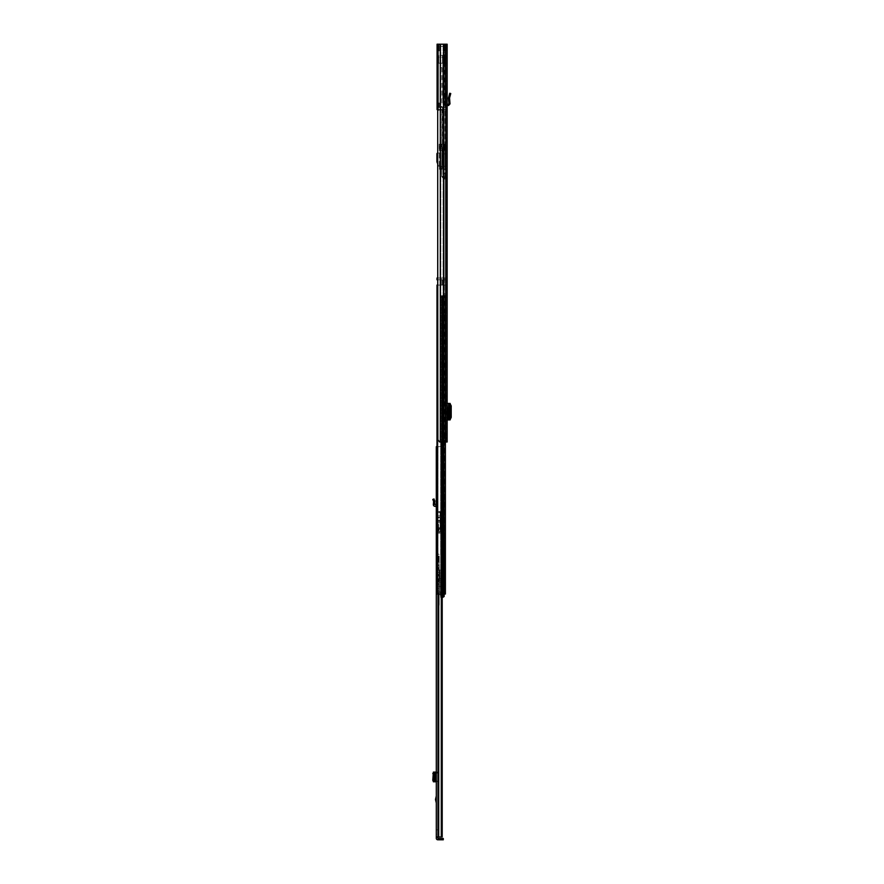 <?xml version="1.0" encoding="UTF-8"?>
<svg xmlns="http://www.w3.org/2000/svg" width="884" height="884" viewBox="0 0 884 884"><rect width="100%" height="100%" fill="white"/><g stroke="black" fill="none" stroke-linecap="round" stroke-linejoin="round"><path stroke-width="0.66" stroke-dasharray="4.42 3.31" d="M448.962 103.936L450.022 103.859L449.547 98.036L450.752 93.538L449.735 93.262L448.497 97.859L449.547 98.036L448.486 98.014L448.962 103.936L447.16 104.489L447.16 105.594L447.16 94.555L447.16 104.489L446.1 105.594L446.1 92.853L446.1 105.594L447.149 104.489M450.022 103.859L448.597 105.472L447.205 105.55L447.16 104.754M447.16 400.275L447.16 396.209L447.16 400.275L446.1 400.275L446.1 396.209L446.1 400.275L447.16 400.275M447.16 427.149L447.16 423.082L447.16 427.149L446.1 427.149L446.1 423.082L446.1 427.149L447.16 427.149M447.16 57.902L447.16 63.206L447.16 57.902L446.1 57.902L446.1 63.206L446.1 57.902L447.16 57.902M447.16 49.062L447.16 442L439.635 442L440.829 442L439.635 442L437.702 439.79L437.702 46.41L438.21 439.79L440.144 442L438.21 439.79L437.702 46.41L439.635 44.2L446.1 44.2L446.1 442L446.1 44.2L447.16 44.2L447.16 49.946L447.16 48.764L447.16 49.946L447.16 49.062L446.1 49.062L446.1 49.946L446.1 48.764L446.1 49.946L446.1 49.062L447.16 49.062M447.16 48.885L447.16 53.659L447.16 48.885L447.16 53.659L447.16 48.885L446.1 48.885L446.1 53.659L446.1 48.885L446.1 53.659L446.1 48.885L447.16 48.885M447.16 59.758L447.16 56.134L447.16 59.758L447.16 56.134L447.16 59.758L446.1 59.758L446.1 56.134L446.1 59.758L446.1 56.134L446.1 59.758L447.16 59.758M447.16 173.485L447.16 178.789L447.16 177.905L446.1 177.905L446.1 178.789L446.1 177.905L447.16 177.905L447.16 173.485M447.16 434.928L447.16 438.464L447.16 434.928L447.16 438.464L447.16 434.928L446.1 434.928L446.1 438.464L446.1 434.928L446.1 438.464L446.1 434.928L447.16 434.928L443.448 434.928L444.508 434.928L444.508 438.464L447.16 438.464L445.834 438.464L445.834 434.928L444.508 434.928L444.508 438.464L445.834 438.464L445.834 434.928L447.16 434.928M447.16 433.823L447.16 437.801L447.16 433.823L446.1 433.823L446.1 437.801L446.1 433.823M447.16 417.767L446.1 417.767L446.1 419.944L447.16 419.944L447.16 403.413L446.1 403.413L446.1 405.59L447.16 405.59L447.359 403.413L447.359 419.944L447.16 405.59M447.16 408.85L447.16 414.508L447.16 408.85L447.956 408.85M447.16 92.853L446.1 92.853L447.16 92.853L447.16 94.555L446.1 94.389L447.16 94.555M447.16 437.801L446.1 437.801M447.16 53.659L446.1 53.659L447.16 53.659M446.1 173.927L446.1 177.905L445.967 173.927A0.884 0.884 0 0 0 445.094 174.723L444.729 178.347L444.818 177.463L443.757 177.364L443.669 178.237L444.729 178.347L443.669 178.237L443.757 177.364L444.818 177.463L445.094 174.723A0.884 0.884 0 0 1 445.967 173.927L446.1 173.927M446.1 417.767L446.1 405.59M447.16 419.944L446.1 419.944L446.1 403.413L447.16 403.413M446.674 408.85L446.1 408.85L446.1 414.508L446.674 414.508L446.1 414.508L446.1 408.85L446.674 408.85L446.674 414.508M447.16 44.2L445.746 44.2L447.16 44.2M437.702 46.41L446.1 46.41L437.083 46.41L437.083 44.2L445.746 44.2L443.072 44.2L443.68 44.2L443.68 442M440.309 44.2L440.309 442M437.702 110.058L441.061 110.058L441.061 107.406L441.061 110.058L441.768 110.058L437.525 110.058L445.039 110.058L442.144 110.058L442.829 110.058L442.829 169.286L445.039 169.286L442.829 169.286L445.039 169.286L443.182 169.286L443.182 110.058L445.039 109.616L445.039 179.01L445.039 110.058L437.083 109.616L437.083 107.406L442.475 107.406L437.083 107.406L438.563 107.406L437.083 107.406L437.083 109.616L437.083 44.2L437.083 50.83L439.293 50.83L437.083 50.83L437.083 102.986L439.293 102.986L439.293 107.406L438.563 107.406L445.039 107.406L438.409 107.406L445.039 107.406L439.293 107.406L439.293 102.986L437.083 102.986L437.083 46.41L445.039 46.41L439.293 46.41L445.039 46.41L445.039 107.406L445.039 46.41L445.039 107.406L445.039 46.41L445.039 49.924L445.039 46.41L437.083 46.41L443.05 46.41L437.083 46.41L437.083 44.2L443.68 44.2M438.21 46.41L440.144 44.2L438.21 46.41M447.16 48.764A1.503 1.503 0 0 0 446.884 47.902A1.503 1.503 0 0 1 447.16 48.764M446.884 47.902L445.558 46.001L446.884 47.902L446.022 48.509L444.696 46.609A1.503 1.503 0 0 1 444.42 45.614L444.42 45.614A1.503 1.503 0 0 0 444.696 46.609L446.022 48.509L446.884 47.902M445.481 45.714L444.42 45.614L445.481 45.714M445.569 44.741L444.508 44.653L445.569 44.741M444.475 45.084L445.525 45.183L444.475 45.084M447.16 56.134L446.1 56.134L447.16 56.134M447.16 63.206L445.834 63.206L446.1 57.902L442.829 57.902L442.829 63.206L447.16 63.206M445.834 57.902L442.829 57.902L442.829 63.206L445.834 63.206L445.834 57.902M446.1 178.789L447.16 178.789L446.1 178.789M444.033 174.612L443.757 177.364L444.033 174.612A1.945 1.945 0 0 1 445.713 172.888A1.945 1.945 0 0 0 444.033 174.612M447.16 438.464L446.1 438.464L447.16 438.464M444.199 438.464L443.448 438.464L444.508 438.464L443.448 438.464L443.271 434.928L444.022 434.928L442.641 434.928L444.022 434.928L444.022 438.464L443.271 438.464L444.199 438.464L444.199 434.928L443.271 434.928L444.022 434.928L444.022 438.464L442.641 438.464L443.448 438.464L443.448 434.928L444.199 434.928L444.199 438.464M442.641 438.464L444.022 438.464L441.68 438.464L441.68 434.928L442.641 434.928L442.641 438.464L441.68 438.464L441.68 434.928L442.641 434.928L442.641 438.464L441.68 438.464L441.68 434.928L442.641 434.928L441.68 434.928L441.68 438.464L442.641 438.464L442.641 434.928L442.641 438.464M444.508 438.464L445.834 438.464L444.508 438.464L444.508 434.928L445.834 434.928L444.508 434.928L444.508 438.464M447.16 423.082L446.1 423.082L447.16 423.082M447.16 396.209L446.1 396.209L447.16 396.209M447.414 403.413L448.707 403.413M448.508 403.645L449.613 403.701L449.558 419.712L449.558 403.645L450.122 403.447L449.072 403.447L449.072 419.911L448.508 419.712L448.508 403.645L449.072 403.447L449.072 419.922L450.122 419.911L448.508 419.712L449.359 419.58L450.254 417.403L450.254 405.878L448.652 403.701L448.508 419.712M449.547 419.701L449.613 403.701L448.652 403.701M450.133 419.602L448.652 419.657M447.414 419.944L449.072 419.911L448.652 403.413M447.956 414.508L447.16 414.508M443.713 52.62L445.039 52.62L445.039 49.924L445.039 57.46L445.039 52.62L443.713 52.62L443.713 49.924L445.039 49.924L443.713 49.924L443.713 55.427L445.039 55.471L443.713 55.427L445.039 55.427L443.713 55.427L443.713 57.173L443.713 52.62M445.039 56.134L445.039 59.67L445.039 56.134L445.039 59.67L445.039 56.134L446.011 56.134L445.039 56.134L446.011 56.134L446.011 59.67L446.011 56.134L446.011 59.67L445.039 59.67L446.011 59.67L446.011 56.134L445.039 56.134M445.039 60.996L445.017 57.46M445.039 59.67L446.011 59.67L445.039 59.67M445.039 55.427L438.718 55.427L445.039 55.427M445.039 46.41L443.05 46.41L443.713 46.41L443.713 63.206L438.718 63.206L444.718 63.206L444.718 55.427L438.718 55.427L442.508 55.427L442.508 63.206L444.718 63.206L444.718 55.427L442.508 55.427L442.508 63.206L438.718 63.206L438.718 55.427L438.718 63.206L438.718 55.427L438.718 57.173L443.713 57.173L443.713 63.206L443.713 46.41L443.713 49.924L443.713 46.41L445.039 46.41M438.409 107.406L438.409 46.41L438.409 107.406M442.829 98.566L445.039 98.566L444.022 98.566L444.022 55.25L445.039 55.25L442.829 55.25L442.829 98.566L442.829 55.25L445.039 55.25L444.022 55.25L444.022 98.566L445.039 98.566L442.829 98.566L444.022 98.566L442.829 98.566L442.829 55.25L442.829 98.566M439.293 50.83L439.293 46.41L439.293 50.83L439.293 46.41L439.293 50.83L437.083 50.83L439.293 50.83M445.017 63.206L438.718 63.206L438.718 57.173L443.713 57.173L443.713 63.206L445.039 63.206M442.144 110.058L441.768 176.148L442.144 110.058L441.856 176.546L443.569 179.01L441.856 176.546L442.144 110.058M445.039 179.01L443.569 179.01L442.144 176.148L443.569 179.01L445.039 179.01M442.829 169.286L443.182 110.058L442.829 169.286M437.083 107.406L437.083 102.986L437.083 107.406M437.083 46.41L437.083 44.2L446.1 44.2L446.1 46.41L446.1 44.2L439.635 44.2M437.967 102.986L439.293 102.986L439.293 107.406L439.293 102.986L437.967 102.986L437.967 107.406L437.967 102.986M444.022 55.25L442.829 55.25L444.022 55.25M437.967 50.83L437.967 46.41L437.967 50.83M438.563 50.83L438.563 46.41L438.563 50.83M438.563 107.406L438.563 102.986L438.563 107.406M439.47 168.501L439.47 167.695L442.122 167.695L442.122 168.501L442.122 166.711L442.122 167.695L439.47 167.695L439.47 168.501L442.122 168.501L442.122 169.308L442.122 168.501L439.47 168.501L439.47 169.308L439.47 168.501M445.039 150.379L445.039 144.191L445.039 153.915L445.039 150.379L442.21 150.379L445.039 150.379M445.039 166.291L445.039 153.915L445.039 166.291L442.21 166.291L442.21 150.379L442.122 166.291L445.039 166.291M445.039 144.191L444.155 144.191L444.155 150.379L442.122 150.379L444.597 150.379L439.204 150.379L440.53 150.379L439.204 150.379L439.204 144.191L441.68 144.191L439.204 144.191L439.204 150.379L444.597 150.379L444.597 144.191L440.53 144.191L444.597 144.191L444.597 150.379L444.155 144.191L445.039 144.191M442.122 144.191L444.597 144.191L444.597 150.379L444.597 144.191L441.017 144.191L442.122 144.191L442.122 150.379L441.017 150.379L442.122 150.379L441.017 150.379L442.122 150.379L442.122 144.191M437.702 153.031A0.884 0.884 0 0 1 437.79 153.031L440.685 153.031L440.685 166.291L439.47 166.291L442.122 166.291L439.47 166.291L439.47 144.191L439.271 166.291A0.884 0.884 0 0 1 438.453 165.739L437.702 163.86M444.155 144.191L444.155 150.379L444.155 144.191M441.68 144.191L442.21 153.915L441.68 144.191M442.122 166.291L439.47 167.419L442.122 166.291L439.47 166.711L442.122 166.291L442.122 169.308L442.122 166.291M439.47 169.308L442.122 169.308L439.47 169.308M439.47 167.695L442.122 167.695L439.47 167.695M439.204 144.191L439.204 150.379L439.204 144.191M442.21 150.379L440.53 150.379L442.21 150.379L442.21 149.053L442.21 150.379M442.21 149.053L441.68 146.622L442.21 149.053M440.685 166.291L439.271 166.291A0.884 0.884 0 0 1 438.453 165.739L436.906 161.871L436.906 153.915A0.884 0.884 0 0 1 437.79 153.031L440.685 153.031M440.177 67.626L441.945 67.626L440.177 67.626L440.177 107.406L441.945 107.406L440.177 107.406M441.945 67.626L441.945 107.406M444.818 46.41L437.304 46.41L444.818 46.41L444.818 107.406L437.304 107.406L444.818 107.406M437.304 46.41L437.304 107.406M441.934 146.832L440.188 146.832L441.934 146.832L441.934 148.954L440.188 148.954L441.934 148.954M440.188 146.832L440.188 148.954M441.724 144.534L440.398 144.534L441.724 144.534L441.724 146.832L440.398 146.832L441.724 146.832M440.398 144.534L440.398 146.832M441.934 106.522L440.188 106.522L441.934 106.522L441.934 144.534L440.188 144.534L441.934 144.534M440.188 106.522L440.188 144.534M433.271 500.609L432.784 499.46L434.011 498.93L434.928 501.118L433.613 501.427L433.271 500.609L434.497 500.101M436.287 505.118L436.353 505.118A1.326 1.326 0 0 1 437.613 506.444L437.613 503.35L436.287 503.35L437.613 503.35L437.613 499.162L437.613 506.444A1.326 1.326 0 0 0 436.353 505.118L436.287 498.244L436.287 506.444L436.287 505.118L434.674 504.576L434.961 501.327L433.613 501.427L433.458 503.239L434.784 503.35M436.287 800.02L436.287 796.009L436.287 800.02M436.287 829.855L436.287 834.275L436.287 829.855L437.613 829.855L437.613 834.275L436.287 834.275M436.287 557.892L436.287 561.428L436.287 557.892L437.613 557.892L437.613 561.428L436.287 561.428M436.287 526.289L436.287 529.383L436.287 526.289L437.613 526.289L437.613 529.383L436.287 529.383M436.287 514.134L436.287 518.554L436.287 514.134L437.613 514.134L437.613 518.554L436.287 518.554M437.989 839.8L443.293 839.8L443.293 838.474L437.989 838.474L437.834 839.8A1.547 1.547 0 0 1 436.287 838.253L436.287 837.236L442.21 836.971L436.287 837.236M436.287 453.039L436.287 446.685L436.287 453.956L436.287 453.039L437.613 453.039L437.613 453.956L437.613 446.685L437.613 836.971L437.613 446.685L437.613 453.039L436.287 453.039M436.287 452.431L436.287 453.956L436.287 452.431L437.613 452.431L436.287 452.431M442.21 594.048L442.21 446.685L436.287 446.685L442.21 446.685L436.287 446.685L436.287 836.971L442.21 836.971L442.21 446.685L436.994 446.685M437.613 772.704L436.287 773.611L436.287 781.81L436.287 780.285L437.613 781.81L437.613 772.086L437.613 781.191M436.287 773.611L436.287 780.285M437.613 834.275L437.613 829.855M437.613 518.554L437.613 514.134L437.613 516.344L437.613 514.179L436.597 514.179L436.597 518.51L436.376 514.4M437.613 529.383L437.613 526.289M437.613 561.428L437.613 557.892M437.989 838.474L437.613 837.236M437.613 801.39L437.613 797.589L437.436 801.39M437.613 499.162L437.613 498.244L437.613 499.162L436.287 499.559L437.613 499.162M441.282 594.048L441.282 836.971M436.287 836.971L437.613 836.971M436.287 781.81L433.359 781.81M436.353 772.086L437.613 772.086L436.353 772.086L436.353 781.81M436.287 772.086L433.359 772.086M434.674 772.086L434.674 781.81L434.674 772.086M433.613 772.218L433.613 781.677M437.613 498.244L436.287 498.244L437.613 498.244M436.287 506.444L435.027 506.377A1.768 1.768 0 0 1 433.359 504.466L433.458 503.239M438.232 557.03L438.232 562.29L438.232 557.03L437.967 562.025L437.613 557.296M439.823 580.534L437.613 581.009L439.823 580.744L439.558 574.81L439.558 580.49L437.613 580.49L437.613 610.612L437.613 567.716L437.613 589.661L439.005 589.208L437.613 589.451L437.613 554.047L437.613 580.49M439.204 563.373L439.204 555.948L439.204 563.373L438.939 556.213L438.939 563.108L438.497 556.213L438.232 562.843M437.613 568.268L439.204 568.268L438.939 593.175L437.613 593.175M437.613 567.572L439.204 567.616L439.204 569.351L439.204 568.268M437.613 562.025L438.232 562.29M437.613 575.882L439.204 575.882L437.613 575.893M437.613 569.34L439.204 569.34L437.613 569.351M437.613 567.716L438.939 567.716L438.939 569.517L437.613 569.517M437.613 610.192L438.939 604.59L438.939 602.103L437.613 602.103M437.724 610.446L437.646 609.772M438.796 606.126L437.856 608.954L438.541 605.894L437.613 605.894M437.613 574.81L439.204 575.241M437.613 574.114L439.823 574.434L439.204 569.826M437.613 565.738L438.95 565.738L439.138 567.572M437.613 557.66L438.939 557.66L438.939 565.727L437.613 565.727M439.204 604.557L437.9 609.772L439.204 604.557L439.204 558.091L437.613 558.058M437.613 584.611L439.017 585.219L439.204 588.059M437.613 588.722L438.939 588.081L439.204 569.495M439.204 604.512L439.171 580.843M437.613 580.976L438.939 580.832M439.204 558.091L439.204 567.616M439.823 574.18L439.823 569.837L439.558 574.114M439.823 575.175L439.823 580.578L439.558 575.241M439.823 569.837L439.823 574.434M438.232 562.754L438.232 556.566L438.232 562.754A8.84 8.84 0 0 0 439.116 559.66A8.84 8.84 0 0 0 438.232 556.566M438.232 561.428L438.232 557.892L438.232 561.428L436.464 561.428L436.464 557.892L436.464 561.428M438.232 557.892L436.464 557.892M436.376 516.344C436.376 518.654 436.376 518.654 436.376 516.344C436.376 518.654 436.376 518.654 436.376 516.344C436.376 514.035 436.376 514.035 436.376 516.344C436.376 514.035 436.376 514.035 436.376 516.344M440.088 515.902L440.088 512.112L437.613 512.112L437.613 515.902L440.088 515.902L440.088 517.869L437.613 517.869L437.613 524.322L437.613 522.687L440.088 522.687L440.088 531.372L440.088 517.416L437.613 517.416L437.613 533.14L440.088 533.14L437.613 533.14L437.613 512.455L440.088 512.455L440.088 532.256L437.613 532.256M438.055 527.836L438.055 530.046L438.055 527.836M438.586 527.836L438.586 531.372L438.586 527.836M437.613 517.869L437.613 515.902M437.613 516.344L437.613 518.51L437.613 516.344M440.088 522.687L437.613 522.687M437.613 522.51L437.613 517.317L440.088 517.317L440.088 521.825L437.613 521.825M437.613 527.836L440.088 527.836L440.088 532.256M440.088 527.836L440.088 522.356L437.613 522.356M437.613 521.063L440.088 521.063L440.088 517.869M440.088 522.51L440.088 521.825M440.088 521.063L440.088 522.356M437.613 511.571L440.088 511.571L437.613 511.571M438.586 524.742L438.586 530.93L438.586 524.742A8.84 8.84 0 0 1 439.47 527.836A8.84 8.84 0 0 1 438.586 530.93M438.586 526.068L438.586 529.604L438.586 526.068L436.818 526.068L436.818 529.604L436.818 526.068M438.586 529.604L436.818 529.604M441.547 390.728L441.547 439.304L441.547 390.728L442.608 390.728L442.608 395.192L442.608 390.728M442.608 439.304L442.608 395.192L442.608 439.304L441.547 439.304L441.547 443.768L441.547 439.304L442.608 439.304M442.608 567.44L442.608 545.516L442.608 567.44L441.547 567.44L441.547 545.516L441.547 571.904L441.547 567.44L442.608 567.44M442.608 541.052L442.608 545.516L442.608 541.052L441.547 541.052L441.547 545.516L441.547 541.052M437.702 279.786L445.392 279.786L445.392 285.09L436.994 285.09L436.994 594.048L437.945 594.048L437.945 285.09L436.994 285.09L443.801 285.09L437.945 285.09L437.945 594.048L444.332 594.048L443.801 285.09L444.332 279.786L445.392 279.786L445.392 278.018L443.282 278.018L445.392 278.018L445.392 279.786L437.945 279.786L437.945 278.018L436.994 278.018L443.801 278.018L437.945 278.018L437.945 279.786L444.332 279.786L444.332 278.018L445.392 278.018L443.801 278.018L444.332 594.048L444.332 586.092L445.392 586.092L442.608 586.092L442.608 589.529L442.785 586.092L441.547 586.092L445.392 586.092L444.332 586.092L444.332 278.018L445.392 278.018L445.392 293.93L445.392 278.018L444.332 278.018L444.155 295.576L444.332 581.849L445.392 581.849L445.392 293.93L445.006 295.698L442.608 295.698L442.608 581.849L445.392 581.849L441.547 581.849L444.332 581.849L441.547 581.849L442.608 581.849L441.547 581.849L441.547 295.698L441.547 581.849L442.608 581.849L442.608 295.698L445.392 295.311L445.392 594.048L442.785 593.341L442.608 592.368L442.608 593.175L444.254 594.048L441.989 593.341L445.392 594.048L445.392 581.849L444.332 581.849L444.332 594.048L436.994 594.048L445.392 594.048L445.392 285.09L445.392 442M442.608 577.075L442.608 581.407L442.608 576.633L441.547 577.075L441.547 581.407L441.547 576.633L440.917 579.329A4.42 4.42 0 0 0 440.829 580.191L440.387 581.959L442.166 581.959L440.829 581.959L441.978 581.959L441.713 577.097L441.978 581.959L440.829 581.959L440.829 580.191A4.42 4.42 0 0 1 440.917 579.329L441.315 577.318L442.608 577.075M441.547 295.698L443.58 295.698L441.547 295.698M444.155 295.576L443.58 295.698L444.155 295.576L444.155 581.849L444.939 581.849L444.155 581.849L444.155 295.576M445.392 314.704L445.392 320.45L445.392 314.704L445.392 320.45L445.392 314.704L444.332 314.704L444.332 320.45L443.89 314.704L445.392 314.704M437.702 278.018L441.182 278.018L441.182 279.786L436.994 279.786L437.945 279.786L436.994 279.786L436.994 278.018L441.182 278.018L441.182 279.786L443.282 279.786L443.801 278.018L441.182 278.018L443.282 278.018L443.282 279.786L445.392 279.786L444.332 279.786L445.392 279.786L445.392 285.046L442.343 285.046L442.343 279.83L444.332 279.83L443.448 285.046L445.392 285.046L443.282 285.09L443.801 594.048L443.801 285.09L443.282 442M444.332 279.83L445.392 279.83L444.332 279.83M443.282 594.048L443.282 285.09L437.702 285.09M444.155 594.048L444.155 586.092L444.155 594.048L445.392 594.048L444.155 594.048L444.133 593.219L444.133 593.938L441.536 593.628L441.536 585.937L441.536 593.628M442.608 586.092L442.608 593.175L441.989 593.341L441.547 586.092L441.547 593.175L442.608 593.175L442.608 586.092L441.547 586.092L442.608 586.092M441.547 586.667L441.547 589.529L441.547 586.667L442.608 586.667L441.547 586.667M445.392 581.849L444.332 581.849L445.392 581.849M442.785 581.849L441.989 581.849L442.785 581.849L442.785 295.698L442.785 581.849M444.332 594.048L445.392 594.048L444.332 594.048M440.696 594.048L440.696 285.09L440.696 594.048M442.608 576.633L441.547 576.633L442.608 576.633M442.785 593.341L441.989 593.341L442.785 593.341L442.785 586.092L442.785 593.341M441.182 594.048L441.182 442M443.845 279.83L443.448 285.046L443.448 279.83L442.707 279.83L443.845 279.83L441.282 279.83L443.105 279.83L441.282 279.83L441.282 285.046L443.105 285.046L441.282 285.046L441.282 279.83L442.343 279.83L442.343 285.046L443.105 285.046L443.105 279.83L443.105 285.046L443.845 285.046L443.845 279.83M441.282 279.83L441.282 285.046L442.343 285.046L441.282 285.046L441.282 279.83L442.343 279.83L441.282 279.83M442.343 279.83L442.343 285.046L442.343 279.83M445.392 320.45L443.89 320.45L445.392 320.45M443.89 314.704L441.812 314.704L441.812 320.45L443.89 320.45L441.812 320.45L443.89 320.45L441.812 320.45L441.812 314.704L441.812 320.45L441.812 314.704L443.89 314.704L441.812 314.704L443.89 314.704L443.89 320.45L443.89 314.704M443.58 295.698L445.006 295.698L443.58 295.698M439.845 581.959L443.657 581.959L439.845 581.959M439.845 593.982L440.663 593.982L440.663 581.959L440.663 593.982L437.58 593.982L439.845 593.982M441.392 581.959L441.392 593.982L439.37 591.805L439.37 581.959L442.564 581.959L439.37 581.959L439.37 591.805L437.58 593.982L439.47 591.794L441.293 593.982L441.293 581.959M443.238 593.982L444.343 593.982L444.343 581.959L443.657 581.959L443.238 593.982M441.459 593.982L441.459 581.959L441.459 593.982L442.497 593.982L440.387 593.982L440.387 596.512L440.387 581.959L440.387 593.982L444.133 593.982L443.867 596.092L444.133 594.004L441.459 593.982M441.702 581.959L441.702 593.982L437.911 593.982L437.823 581.252L437.823 593.982L437.823 581.252L437.823 593.982L440.563 593.739L440.387 581.959L437.911 581.252L440.563 581.959L440.387 593.982L444.332 593.982L444.332 585.937L445.569 585.937L443.956 585.937L443.956 581.959L443.249 581.959L444.762 581.959L443.956 581.959L443.956 585.937L441.536 585.937L445.569 585.937L445.569 581.959L444.332 581.959L444.332 593.982L444.332 581.959L444.332 585.937L445.039 585.937L445.392 581.959M441.392 593.982L442.564 593.982L442.166 581.959L441.702 593.982M445.392 585.937L445.039 581.959L444.332 581.959L444.343 593.982L443.89 585.937L443.89 593.982L442.177 593.982L442.564 581.959L442.564 593.982L442.564 581.959L442.564 593.982L441.293 593.982M443.657 581.959L444.332 581.959L444.332 593.982L443.657 593.982L443.657 581.959M440.851 578.6L440.608 581.959L438.641 581.959L440.917 581.959L440.608 578.6L438.398 578.6L440.851 578.6L440.917 581.959L438.331 581.959L440.917 581.959L440.884 578.6L438.365 578.6L438.331 581.959L438.398 578.6M443.249 596.7L443.249 597.54M443.249 596.092L443.249 596.976L443.867 596.092L443.249 596.092M443.249 593.739L443.249 593.131L443.867 593.739L443.249 593.739M443.249 592.567L443.249 593.153L443.249 592.567L441.536 592.567L443.249 592.567M443.16 593.551L443.16 594.545L443.16 593.529L440.563 593.551L440.563 594.545L443.16 594.545L440.563 594.545L440.563 593.529L443.16 593.529M440.563 596.346L440.563 595.429L440.563 596.391L443.16 596.346L443.16 595.429L443.16 596.391L440.563 596.391M443.867 593.153L443.249 593.153L444.133 593.219L443.867 593.739L443.867 593.153M444.133 595.971L444.133 593.938L441.978 593.86L441.978 585.937L441.989 593.982M441.061 593.982L437.867 593.982L441.061 593.982M443.956 585.937L443.956 581.959L443.956 585.937M437.58 581.959L437.58 593.982L437.58 581.959M445.569 585.937L445.569 581.959L445.569 585.937M440.563 596.7L440.563 596.092L440.563 596.7M438.331 580.28L440.917 580.28L438.331 580.103L438.331 581.959L438.331 580.28M440.884 578.6L438.641 578.6L438.641 581.959L438.365 578.6M440.563 595.429L443.16 595.429L440.563 595.429M444.133 593.219L444.133 593.816L444.133 593.219M437.823 586.379L440.387 586.379M443.249 586.921L443.249 581.959L443.249 586.921M450.321 95.163L449.293 94.886M448.597 105.472L448.542 104.411M443.823 44.2L443.823 442M445.746 44.2L445.746 442M443.072 44.2L443.072 442L443.05 44.2M440.829 44.2L440.829 442L440.829 44.2M447.16 45.084L446.1 45.084L447.16 45.084M445.834 434.928L445.834 438.464L445.834 434.928M443.271 434.928L443.271 438.464L443.271 434.928M450.321 403.778L449.359 403.778M451.216 405.955L450.254 405.955M451.216 417.403L450.254 417.403M450.321 419.58L449.359 419.58M447.414 408.85L447.414 414.508M445.039 109.616L438.409 109.616L438.409 46.41L438.409 109.616L445.039 109.616M437.702 109.616L437.083 109.616M445.039 153.915L442.21 153.915L445.039 153.915M440.53 150.379L440.53 144.191L440.53 150.379M438.718 836.971L438.718 594.048M438.022 446.685L438.022 836.971L438.022 446.685M440.807 838.474L440.807 839.8M439.116 838.474L439.116 839.8M436.287 772.284L437.613 772.307M437.613 781.589L436.287 781.611M433.359 772.251L433.359 781.644M435.027 772.086L435.027 781.81M439.204 557.727L438.939 585.197M439.204 575.197L437.613 575.197M439.204 568.655L437.613 568.655M438.232 556.478L439.204 555.948M437.613 608.954L437.613 609.96M437.613 595.175L438.939 595.175L438.939 604.369M439.204 595.031L439.204 593.142M437.613 570.777L438.939 570.777L439.204 567.451M439.204 570.92L438.939 572.523L437.613 572.523M437.613 583.595L438.939 583.595L439.204 572.489M439.204 583.562L438.939 584.7L437.613 584.7M437.613 590.158L438.939 590.158L439.204 584.567M439.204 590.302L438.939 591.562L437.613 591.562M437.613 600.114L438.939 600.114L439.204 591.573M439.204 600.125L439.204 602.048M438.121 608.855L437.812 610.093M440.088 520.3L437.613 520.3M440.088 521.416L437.613 521.416M442.608 395.192L441.547 395.192L442.608 395.192M442.608 545.516L441.547 545.516L442.608 545.516M444.939 295.698L444.939 581.849L444.939 295.698M441.989 295.698L441.989 581.849L441.989 295.698M440.696 278.018L440.696 279.786L440.696 278.018M443.801 278.018L443.801 279.786L443.801 278.018M444.939 586.092L444.939 594.048L444.939 586.092M441.989 586.092L441.989 593.341L441.989 586.092M442.608 581.407L441.547 581.407L442.608 581.407M442.707 285.046L442.707 279.83L442.707 285.046M445.392 293.93L444.332 293.93L445.392 293.93M440.387 594.004L444.133 594.004L440.387 594.004M442.21 595.341L444.133 595.341M444.133 595.617L440.387 595.617L444.133 595.617M440.829 593.982L440.829 581.959M445.26 581.959L445.26 585.937L445.26 581.959M444.762 585.937L444.762 581.959L444.762 585.937M442.773 581.959L442.773 593.982L442.773 581.959M442.42 581.959L442.42 593.982M442.409 593.982L442.409 581.959M441.779 581.959L441.779 593.982M440.563 596.28L443.16 596.28L440.563 596.28M440.563 593.65L443.16 593.65L440.563 593.65M443.867 596.7L443.867 596.092L443.867 596.7M443.691 581.959L443.691 585.937L443.691 581.959M447.16 49.946L446.1 49.946L447.16 49.946M448.486 403.656L448.486 419.701M445.039 55.471L443.713 55.471L445.039 55.471M442.475 110.058L442.475 107.406M443.713 44.2L443.713 46.41L443.713 44.2M441.017 144.191L441.017 150.379L441.017 144.191M437.613 453.956L436.287 453.956L437.613 453.956M433.348 772.251L433.348 781.644M439.204 554.312L437.613 554.047M437.9 609.772L437.613 610.612M437.613 518.51L436.376 518.289M438.586 530.046L437.613 530.488M438.586 531.372L440.088 531.372M438.586 525.626L437.613 525.184M437.613 524.322L438.586 524.3M437.613 517.239L440.088 517.239M442.608 589.529L441.547 589.529M441.547 592.368L442.608 592.368M442.608 571.904L441.547 571.904M442.608 443.768L441.547 443.768M442.21 597.54L440.563 597.54M443.249 589.484L441.536 589.484"/><path stroke-width="1.33" d="M450.321 95.163L450.752 93.538L449.735 93.262L448.486 98.014L449.547 98.036L450.321 95.163L449.293 94.886M439.635 44.2L447.16 44.2L447.16 442L439.635 442L437.702 439.79L437.702 46.41L439.635 44.2L437.083 44.2L437.083 46.41L437.702 46.41M447.16 94.555L447.16 92.853M447.16 403.413L447.414 408.85M447.414 414.508L447.414 419.944L450.122 419.911L450.133 403.435L447.414 403.413M450.133 419.602L451.216 417.403L451.216 405.878L450.133 403.756M450.133 419.922L450.122 403.447M447.16 408.85L447.956 408.85L447.956 414.508L447.16 414.508M447.16 104.489L448.962 103.936L448.486 98.014L449.547 98.036L450.022 103.859L448.962 103.936M447.16 105.594L448.597 105.472L450.022 103.859M447.205 105.55L447.16 104.754M437.702 110.058L438.409 110.058M437.083 46.41L437.083 109.616L437.702 109.616M437.702 163.86L436.906 161.871L436.906 153.915A0.884 0.884 0 0 1 437.702 153.031M432.784 499.438L434.011 498.93L434.784 503.35L433.458 503.239L433.613 501.427L434.928 501.118L433.613 501.427L432.784 499.438M436.287 505.118L434.674 504.576L434.784 503.35M436.287 506.444L435.027 506.377A1.768 1.768 0 0 1 433.359 504.466L433.458 503.239M437.613 836.971L436.287 837.236L436.287 838.253A1.547 1.547 0 0 0 437.834 839.8L443.293 839.8L443.293 838.474L437.989 838.474L437.989 839.8M436.287 837.236L436.287 446.685L436.994 446.685M436.287 802.97L435.492 799.49L436.287 796.009M437.613 837.236L437.989 838.474M442.21 594.048L442.21 836.971L436.287 836.971M441.282 594.048L441.282 836.971M436.287 772.086L434.784 772.086L434.011 773.389L434.011 780.318L434.497 781.644L436.287 781.81M433.359 781.644L434.784 781.81M433.613 781.71L434.961 781.699L433.458 781.81M433.359 772.251L432.784 780.318L433.613 781.677M433.613 772.218L434.928 772.207L434.928 781.688M433.613 772.185L434.928 772.207M433.458 772.086L434.784 772.086M445.392 442L445.392 594.048L436.994 594.048L436.994 285.09L437.702 285.09M437.702 278.018L436.994 278.018L436.994 279.786L437.702 279.786M444.133 594.048L444.133 596.589L442.21 597.54M445.392 581.959L445.392 585.937M444.133 595.971L443.249 596.7M443.68 44.2L443.68 442M440.309 44.2L440.309 442M443.823 44.2L443.823 442M445.746 44.2L445.746 442M448.707 419.944L448.707 403.413M448.597 105.472L448.542 104.411M433.271 500.609L434.497 500.101M435.558 798.959L436.287 798.959M438.718 594.048L438.718 836.971M439.116 838.474L439.116 839.8M440.807 838.474L440.807 839.8M435.094 772.086L435.094 781.81M433.271 781.644L434.497 781.644M432.784 780.318L434.011 780.318M432.784 773.577L434.011 773.577M433.271 772.251L434.497 772.251M434.961 772.196L434.961 781.699L434.961 772.196M436.287 800.02L435.558 800.02M443.282 442L443.282 594.048M441.182 442L441.182 594.048M444.133 595.341L442.21 595.341"/></g></svg>
